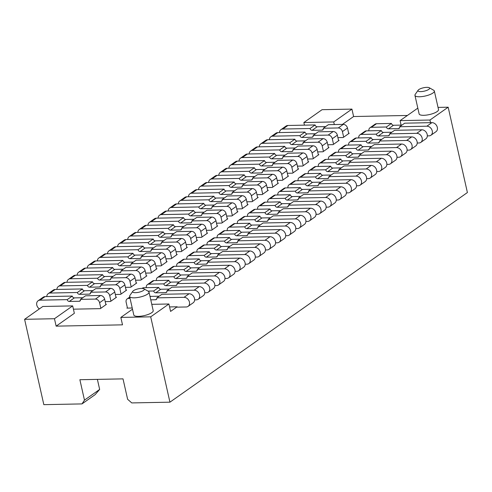 <?xml version="1.0" encoding="UTF-8"?>
<svg xmlns="http://www.w3.org/2000/svg" width="492" height="492" viewBox="0 0 492 492"><rect width="100%" height="100%" fill="white"/><g stroke="black" fill="none" stroke-linecap="round" stroke-linejoin="round"><path stroke-width="0.74" d="M438.034 107.404L448.169 107.201L429.953 120.036L400.088 120.626L401.097 125.109M417.819 108.129L400.088 120.626M418.145 90.214L415.211 94.415A9.938 2.89 -12.7 0 0 414.947 95.374L419.129 113.929A9.938 2.89 -12.7 0 0 423.766 115.306A9.938 2.89 -12.7 0 0 433.852 113.24A9.938 2.89 -12.7 0 0 438.52 109.556L434.338 91.008A9.938 2.89 -12.7 0 0 433.686 90.251L429.233 87.717A5.965 1.734 -12.7 0 0 426.841 87.342A5.965 1.734 -12.7 0 0 418.145 90.214A5.965 1.734 -12.7 0 0 420.771 91.617A5.965 1.734 -12.7 0 0 427.554 90.067A5.965 1.734 -12.7 0 0 429.233 87.717M333.717 121.936L303.853 122.526L322.063 109.691L351.934 109.101L333.717 121.936L334.314 124.568M72.681 305.895L54.464 318.724L24.6 319.314L42.81 306.479L72.681 305.895L74.353 313.312L56.137 326.147L122.508 324.837L120.835 317.42L132.496 309.197M120.835 317.42L150.7 316.83L168.916 303.995L151.776 304.333M132.822 291.282L129.888 295.483A9.938 2.89 -12.7 0 0 129.624 296.442L133.806 314.997A9.938 2.89 -12.7 0 0 138.443 316.374A9.938 2.89 -12.7 0 0 148.529 314.308A9.938 2.89 -12.7 0 0 153.196 310.624L149.014 292.076A9.938 2.89 -12.7 0 0 148.363 291.319L143.91 288.786A5.965 1.734 -12.7 0 0 141.518 288.41A5.965 1.734 -12.7 0 0 132.822 291.282A5.965 1.734 -12.7 0 0 135.448 292.685A5.965 1.734 -12.7 0 0 142.231 291.135A5.965 1.734 -12.7 0 0 143.91 288.786M429.953 120.036L430.549 122.668M448.169 107.201L467.4 192.544L169.937 402.173L131.77 402.923L127.619 399.283L123.018 378.871L79.876 379.719L84.476 400.131L99.655 389.436L95.147 394.639L81.998 403.907L43.831 404.658L24.6 319.314M150.7 316.83L169.937 402.173M168.916 303.995L170.589 311.418L177.163 306.78L177.249 307.149L186.21 306.977A5.166 4.047 -125.2 0 0 188.098 306.375A5.166 4.047 -125.2 0 0 189.045 300.907A5.166 4.047 -125.2 0 0 184.033 297.328L156.819 297.863A1.986 1.556 54.8 0 1 156.308 299.523A1.986 1.556 54.8 0 1 155.583 299.751L150.767 299.849M348.65 133.252L349.234 133.24L348.73 133.596L347.475 128.031A3.973 3.112 -125.2 0 0 343.318 124.39L328.373 124.685L323.318 128.246A1.986 1.556 54.8 0 1 322.801 129.906A1.986 1.556 54.8 0 1 322.082 130.134L312.125 130.331A1.986 1.556 54.8 0 1 310.052 128.51L282.838 129.045A5.166 4.047 -125.2 0 0 280.95 129.648A5.166 4.047 -125.2 0 0 279.481 132.576M325.655 126.598L317.186 126.764A1.986 1.556 54.8 0 1 315.108 124.943L287.9 125.478A5.166 4.047 -125.2 0 0 286.006 126.081L280.95 129.648M427.333 135.884L429.036 135.853A5.166 4.047 -125.2 0 0 430.924 135.251L435.986 131.69A5.166 4.047 -125.2 0 0 436.933 126.223A5.166 4.047 -125.2 0 0 431.921 122.637L404.707 123.178L399.652 126.739A1.986 1.556 54.8 0 1 399.135 128.4A1.986 1.556 54.8 0 1 398.409 128.627L388.452 128.824A1.986 1.556 54.8 0 1 386.386 127.004L371.442 127.299A3.973 3.112 -125.2 0 0 369.984 127.76A3.973 3.112 -125.2 0 0 368.908 130.81M401.989 125.091L393.514 125.263A1.986 1.556 54.8 0 1 391.441 123.437L376.497 123.732A3.973 3.112 -125.2 0 0 375.045 124.193L369.984 127.76M315.108 124.943L310.052 128.51M348.73 133.596L343.668 137.163L342.414 131.598A3.973 3.112 -125.2 0 0 338.262 127.951L323.318 128.246M351.934 109.101L353.6 116.524L342.42 124.408M353.6 116.524L407.419 115.46M130.06 298.392L128.609 298.423A3.973 3.112 -125.2 0 0 127.157 298.884A3.973 3.112 -125.2 0 0 126.13 302.199L127.385 307.764L126.881 308.121L132.231 308.01M169.574 306.928L177.163 306.78M105.823 304.376L106.401 304.363L100.331 308.644L73.419 309.173M115.94 297.248L116.524 297.236L110.448 301.51L105.202 301.614M126.057 290.114L126.641 290.102L120.571 294.382L115.319 294.487M136.173 282.986L136.758 282.974L130.688 287.254L125.435 287.359M146.29 275.858L146.874 275.846L140.804 280.12L135.552 280.225M156.413 268.724L156.991 268.712L150.921 272.992L145.669 273.097M166.53 261.596L167.108 261.584L161.038 265.865L155.792 265.963M176.646 254.462L177.231 254.456L171.155 258.731L165.909 258.835M186.763 247.335L187.347 247.322L181.277 251.603L176.025 251.707M196.88 240.207L197.464 240.194L191.394 244.475L186.142 244.573M206.997 233.073L207.581 233.067L201.511 237.341L196.259 237.445M217.12 225.945L217.698 225.933L211.628 230.213L206.376 230.317M227.236 218.817L227.814 218.805L221.744 223.079L216.498 223.183M237.353 211.683L237.937 211.671L231.867 215.951L226.615 216.056M247.47 204.555L248.054 204.543L241.984 208.823L236.732 208.928M257.587 197.427L258.171 197.415L252.101 201.689L246.849 201.794M267.709 190.293L268.288 190.281L262.218 194.561L256.965 194.666M277.826 183.165L278.404 183.153L272.334 187.434L267.088 187.532M287.943 176.031L288.527 176.025L282.451 180.3L277.205 180.404M298.06 168.904L298.644 168.891L292.574 173.172L287.322 173.276M308.177 161.776L308.761 161.763L302.691 166.038L297.439 166.142M318.293 154.642L318.877 154.636L312.807 158.91L307.555 159.014M328.416 147.514L328.994 147.502L322.924 151.782L317.672 151.887M338.533 140.386L339.111 140.374L333.041 144.648L327.795 144.753M343.668 137.163L343.158 137.52L337.912 137.625M303.853 122.526L304.443 125.153M430.924 135.251A5.166 4.047 -125.2 0 0 431.871 129.783A5.166 4.047 -125.2 0 0 426.859 126.204L399.652 126.739M188.098 306.375L193.159 302.814A5.166 4.047 -125.2 0 0 194.106 297.34A5.166 4.047 -125.2 0 0 189.094 293.761L161.88 294.296L156.819 297.863M159.162 296.215L150.681 296.381A1.986 1.556 54.8 0 1 149.949 296.221M105.897 304.72L104.648 299.154A3.973 3.112 -125.2 0 0 100.491 295.507L85.546 295.803L80.485 299.37A1.986 1.556 54.8 0 1 79.975 301.03A1.986 1.556 54.8 0 1 79.255 301.258L69.298 301.455A1.986 1.556 54.8 0 1 67.219 299.634L40.012 300.169A5.166 4.047 -125.2 0 0 38.118 300.766A5.166 4.047 -125.2 0 0 39.378 308.902M82.828 297.721L74.36 297.888A1.986 1.556 54.8 0 1 72.281 296.067L45.067 296.602A5.166 4.047 -125.2 0 0 43.179 297.205L38.118 300.766M127.385 307.764L127.465 308.109M100.842 308.287L99.587 302.721A3.973 3.112 -125.2 0 0 95.436 299.075L80.485 299.37M99.655 389.436L97.385 379.375M81.998 403.907L84.476 400.131M54.464 318.724L56.137 326.147M116.02 297.592L114.765 292.027A3.973 3.112 -125.2 0 0 110.608 288.38L95.663 288.675L90.608 292.242A1.986 1.556 54.8 0 1 90.091 293.896A1.986 1.556 54.8 0 1 89.372 294.13L79.415 294.327A1.986 1.556 54.8 0 1 77.342 292.5L50.129 293.035A5.166 4.047 -125.2 0 0 48.241 293.638A5.166 4.047 -125.2 0 0 46.771 296.571M92.945 290.594L84.476 290.76A1.986 1.556 54.8 0 1 82.398 288.939L55.19 289.474A5.166 4.047 -125.2 0 0 53.296 290.071L48.241 293.638M194.623 299.88L196.326 299.843A5.166 4.047 -125.2 0 0 198.215 299.247L203.276 295.68A5.166 4.047 -125.2 0 0 204.223 290.212A5.166 4.047 -125.2 0 0 199.211 286.633L171.997 287.168L166.942 290.735A1.986 1.556 54.8 0 1 166.425 292.389A1.986 1.556 54.8 0 1 165.699 292.623L155.743 292.82A1.986 1.556 54.8 0 1 153.676 290.993L147.987 291.11M169.279 289.087L160.804 289.253A1.986 1.556 54.8 0 1 158.732 287.433L143.787 287.728A3.973 3.112 -125.2 0 0 142.336 288.189L142.016 288.41M82.398 288.939L77.342 292.5M110.958 301.153L109.704 295.587A3.973 3.112 -125.2 0 0 105.552 291.947L90.608 292.242M198.215 299.247A5.166 4.047 -125.2 0 0 199.162 293.779A5.166 4.047 -125.2 0 0 194.149 290.2L166.942 290.735M72.281 296.067L67.219 299.634M126.136 290.458L124.882 284.893A3.973 3.112 -125.2 0 0 120.725 281.252L105.78 281.547L100.725 285.108A1.986 1.556 54.8 0 1 100.208 286.768A1.986 1.556 54.8 0 1 99.489 286.996L89.538 287.193A1.986 1.556 54.8 0 1 87.459 285.372L60.245 285.907A5.166 4.047 -125.2 0 0 58.357 286.51A5.166 4.047 -125.2 0 0 56.887 289.437M103.062 283.46L94.593 283.632A1.986 1.556 54.8 0 1 92.514 281.805L65.307 282.34A5.166 4.047 -125.2 0 0 63.413 282.943L58.357 286.51M204.74 292.746L206.443 292.715A5.166 4.047 -125.2 0 0 208.331 292.113L213.393 288.552A5.166 4.047 -125.2 0 0 214.34 283.084A5.166 4.047 -125.2 0 0 209.328 279.499L182.114 280.04L177.058 283.601A1.986 1.556 54.8 0 1 176.542 285.262A1.986 1.556 54.8 0 1 175.816 285.489L165.859 285.686A1.986 1.556 54.8 0 1 163.793 283.866L148.848 284.161A3.973 3.112 -125.2 0 0 147.391 284.622A3.973 3.112 -125.2 0 0 146.315 287.672M179.395 281.953L170.921 282.125A1.986 1.556 54.8 0 1 168.848 280.299L153.904 280.594A3.973 3.112 -125.2 0 0 152.452 281.055L147.391 284.622M92.514 281.805L87.459 285.372M121.075 294.025L119.82 288.46A3.973 3.112 -125.2 0 0 115.669 284.813L100.725 285.108M208.331 292.113A5.166 4.047 -125.2 0 0 209.278 286.645A5.166 4.047 -125.2 0 0 204.266 283.066L177.058 283.601M168.848 280.299L163.793 283.866M136.253 283.33L134.999 277.765A3.973 3.112 -125.2 0 0 130.847 274.118L115.903 274.413L110.841 277.98A1.986 1.556 54.8 0 1 110.325 279.634A1.986 1.556 54.8 0 1 109.611 279.868L99.655 280.065A1.986 1.556 54.8 0 1 97.576 278.238L70.362 278.779A5.166 4.047 -125.2 0 0 68.474 279.376A5.166 4.047 -125.2 0 0 67.004 282.31M113.178 276.332L104.71 276.498A1.986 1.556 54.8 0 1 102.637 274.677L75.424 275.212A5.166 4.047 -125.2 0 0 73.536 275.809L68.474 279.376M214.863 285.618L216.56 285.581A5.166 4.047 -125.2 0 0 218.448 284.985L223.509 281.418A5.166 4.047 -125.2 0 0 224.457 275.95A5.166 4.047 -125.2 0 0 219.444 272.371L192.237 272.906L187.175 276.473A1.986 1.556 54.8 0 1 186.659 278.134A1.986 1.556 54.8 0 1 185.933 278.361L175.976 278.558A1.986 1.556 54.8 0 1 173.91 276.738L158.965 277.033A3.973 3.112 -125.2 0 0 157.508 277.488A3.973 3.112 -125.2 0 0 156.431 280.545M189.512 274.825L181.038 274.991A1.986 1.556 54.8 0 1 178.971 273.171L164.02 273.466A3.973 3.112 -125.2 0 0 162.569 273.927L157.508 277.488M102.637 274.677L97.576 278.238M131.192 286.897L129.943 281.332A3.973 3.112 -125.2 0 0 125.786 277.685L110.841 277.98M218.448 284.985A5.166 4.047 -125.2 0 0 219.401 279.517A5.166 4.047 -125.2 0 0 214.389 275.938L187.175 276.473M178.971 273.171L173.91 276.738M146.37 276.203L145.115 270.637A3.973 3.112 -125.2 0 0 140.964 266.99L126.02 267.285L120.958 270.852A1.986 1.556 54.8 0 1 120.448 272.507A1.986 1.556 54.8 0 1 119.728 272.74L109.771 272.931A1.986 1.556 54.8 0 1 107.693 271.11L80.485 271.645A5.166 4.047 -125.2 0 0 78.591 272.248A5.166 4.047 -125.2 0 0 77.127 275.182M123.295 269.204L114.833 269.37A1.986 1.556 54.8 0 1 112.754 267.543L85.54 268.085A5.166 4.047 -125.2 0 0 83.652 268.681L78.591 272.248M224.979 278.49L226.677 278.454A5.166 4.047 -125.2 0 0 228.571 277.857L233.626 274.29A5.166 4.047 -125.2 0 0 234.573 268.823A5.166 4.047 -125.2 0 0 229.561 265.243L202.353 265.778L197.292 269.345A1.986 1.556 54.8 0 1 196.782 271A1.986 1.556 54.8 0 1 196.05 271.233L186.099 271.43A1.986 1.556 54.8 0 1 184.026 269.604L169.082 269.899A3.973 3.112 -125.2 0 0 167.631 270.36A3.973 3.112 -125.2 0 0 166.548 273.417M199.629 267.697L191.154 267.863A1.986 1.556 54.8 0 1 189.088 266.043L174.143 266.338A3.973 3.112 -125.2 0 0 172.686 266.793L167.631 270.36M112.754 267.543L107.693 271.11M141.309 279.763L140.06 274.198A3.973 3.112 -125.2 0 0 135.903 270.557L120.958 270.852M228.571 277.857A5.166 4.047 -125.2 0 0 229.518 272.383A5.166 4.047 -125.2 0 0 224.506 268.804L197.292 269.345M189.088 266.043L184.026 269.604M156.487 269.069L155.238 263.503A3.973 3.112 -125.2 0 0 151.081 259.862L136.136 260.157L131.075 263.718A1.986 1.556 54.8 0 1 130.565 265.379A1.986 1.556 54.8 0 1 129.845 265.606L119.888 265.803A1.986 1.556 54.8 0 1 117.809 263.983L90.602 264.518A5.166 4.047 -125.2 0 0 88.708 265.114A5.166 4.047 -125.2 0 0 87.244 268.048M133.418 262.07L124.95 262.236A1.986 1.556 54.8 0 1 122.871 260.416L95.657 260.951A5.166 4.047 -125.2 0 0 93.769 261.553L88.708 265.114M235.096 271.356L236.793 271.326A5.166 4.047 -125.2 0 0 238.688 270.723L243.743 267.162A5.166 4.047 -125.2 0 0 244.696 261.689A5.166 4.047 -125.2 0 0 239.684 258.109L212.47 258.651L207.409 262.211A1.986 1.556 54.8 0 1 206.898 263.872A1.986 1.556 54.8 0 1 206.166 264.099L196.216 264.296A1.986 1.556 54.8 0 1 194.143 262.476L179.199 262.771A3.973 3.112 -125.2 0 0 177.747 263.232A3.973 3.112 -125.2 0 0 176.665 266.283M209.752 260.563L201.271 260.735A1.986 1.556 54.8 0 1 199.205 258.909L184.26 259.204A3.973 3.112 -125.2 0 0 182.803 259.665L177.747 263.232M122.871 260.416L117.809 263.983M151.431 272.636L150.177 267.07A3.973 3.112 -125.2 0 0 146.019 263.423L131.075 263.718M238.688 270.723A5.166 4.047 -125.2 0 0 239.635 265.256A5.166 4.047 -125.2 0 0 234.623 261.676L207.409 262.211M199.205 258.909L194.143 262.476M166.603 261.941L165.355 256.375A3.973 3.112 -125.2 0 0 161.198 252.728L146.253 253.023L141.198 256.59A1.986 1.556 54.8 0 1 140.681 258.245A1.986 1.556 54.8 0 1 139.962 258.478L130.005 258.675A1.986 1.556 54.8 0 1 127.932 256.849L100.719 257.39A5.166 4.047 -125.2 0 0 98.83 257.986A5.166 4.047 -125.2 0 0 97.361 260.92M143.535 254.942L135.066 255.108A1.986 1.556 54.8 0 1 132.988 253.288L105.774 253.823A5.166 4.047 -125.2 0 0 103.886 254.419L98.83 257.986M245.213 264.229L246.916 264.192A5.166 4.047 -125.2 0 0 248.804 263.595L253.866 260.028A5.166 4.047 -125.2 0 0 254.813 254.561A5.166 4.047 -125.2 0 0 249.801 250.982L222.587 251.517L217.525 255.084A1.986 1.556 54.8 0 1 217.015 256.744A1.986 1.556 54.8 0 1 216.289 256.972L206.333 257.168A1.986 1.556 54.8 0 1 204.26 255.348L189.315 255.637A3.973 3.112 -125.2 0 0 187.864 256.098A3.973 3.112 -125.2 0 0 186.788 259.155M219.869 253.435L211.388 253.601A1.986 1.556 54.8 0 1 209.321 251.781L194.377 252.076A3.973 3.112 -125.2 0 0 192.925 252.537L187.864 256.098M132.988 253.288L127.932 256.849M161.548 265.508L160.294 259.942A3.973 3.112 -125.2 0 0 156.142 256.295L141.198 256.59M248.804 263.595A5.166 4.047 -125.2 0 0 249.752 258.128A5.166 4.047 -125.2 0 0 244.739 254.548L217.525 255.084M209.321 251.781L204.26 255.348M176.726 254.813L175.472 249.247A3.973 3.112 -125.2 0 0 171.314 245.6L156.37 245.895L151.315 249.456A1.986 1.556 54.8 0 1 150.798 251.117A1.986 1.556 54.8 0 1 150.078 251.344L140.122 251.541A1.986 1.556 54.8 0 1 138.049 249.721L110.835 250.256A5.166 4.047 -125.2 0 0 108.947 250.858A5.166 4.047 -125.2 0 0 107.477 253.792M153.652 247.814L145.183 247.98A1.986 1.556 54.8 0 1 143.104 246.154L115.897 246.695A5.166 4.047 -125.2 0 0 114.003 247.292L108.947 250.858M255.33 257.095L257.033 257.064A5.166 4.047 -125.2 0 0 258.921 256.467L263.983 252.9A5.166 4.047 -125.2 0 0 264.93 247.433A5.166 4.047 -125.2 0 0 259.917 243.854L232.704 244.389L227.648 247.956A1.986 1.556 54.8 0 1 227.132 249.61A1.986 1.556 54.8 0 1 226.406 249.844L216.449 250.041A1.986 1.556 54.8 0 1 214.383 248.214L199.438 248.509A3.973 3.112 -125.2 0 0 197.981 248.97A3.973 3.112 -125.2 0 0 196.905 252.027M229.985 246.308L221.511 246.474A1.986 1.556 54.8 0 1 219.438 244.647L204.494 244.942A3.973 3.112 -125.2 0 0 203.042 245.403L197.981 248.97M143.104 246.154L138.049 249.721M171.665 258.374L170.41 252.808A3.973 3.112 -125.2 0 0 166.259 249.167L151.315 249.456M258.921 256.467A5.166 4.047 -125.2 0 0 259.868 250.994A5.166 4.047 -125.2 0 0 254.856 247.415L227.648 247.956M219.438 244.647L214.383 248.214M186.843 247.679L185.589 242.113A3.973 3.112 -125.2 0 0 181.437 238.466L166.487 238.761L161.431 242.328A1.986 1.556 54.8 0 1 160.915 243.989A1.986 1.556 54.8 0 1 160.195 244.216L150.245 244.413A1.986 1.556 54.8 0 1 148.166 242.593L120.952 243.128A5.166 4.047 -125.2 0 0 119.064 243.725A5.166 4.047 -125.2 0 0 117.594 246.658M163.768 240.68L155.3 240.846A1.986 1.556 54.8 0 1 153.221 239.026L126.014 239.561A5.166 4.047 -125.2 0 0 124.119 240.164L119.064 243.725M265.446 249.967L267.15 249.936A5.166 4.047 -125.2 0 0 269.038 249.333L274.099 245.772A5.166 4.047 -125.2 0 0 275.046 240.299A5.166 4.047 -125.2 0 0 270.034 236.72L242.82 237.261L237.765 240.822A1.986 1.556 54.8 0 1 237.249 242.482A1.986 1.556 54.8 0 1 236.523 242.71L226.566 242.907A1.986 1.556 54.8 0 1 224.5 241.086L209.555 241.381A3.973 3.112 -125.2 0 0 208.098 241.843A3.973 3.112 -125.2 0 0 207.021 244.893M240.102 239.173L231.627 239.34A1.986 1.556 54.8 0 1 229.555 237.519L214.61 237.814A3.973 3.112 -125.2 0 0 213.159 238.276L208.098 241.843M153.221 239.026L148.166 242.593M181.782 251.246L180.527 245.68A3.973 3.112 -125.2 0 0 176.376 242.033L161.431 242.328M269.038 249.333A5.166 4.047 -125.2 0 0 269.991 243.866A5.166 4.047 -125.2 0 0 264.973 240.287L237.765 240.822M229.555 237.519L224.5 241.086M196.96 240.551L195.705 234.985A3.973 3.112 -125.2 0 0 191.554 231.338L176.61 231.634L171.548 235.201A1.986 1.556 54.8 0 1 171.032 236.855A1.986 1.556 54.8 0 1 170.318 237.089L160.361 237.285A1.986 1.556 54.8 0 1 158.283 235.459L131.069 236A5.166 4.047 -125.2 0 0 129.181 236.597A5.166 4.047 -125.2 0 0 127.711 239.53M173.885 233.552L165.417 233.718A1.986 1.556 54.8 0 1 163.344 231.898L136.13 232.433A5.166 4.047 -125.2 0 0 134.242 233.03L129.181 236.597M275.569 242.839L277.267 242.802A5.166 4.047 -125.2 0 0 279.161 242.205L284.216 238.638A5.166 4.047 -125.2 0 0 285.163 233.171A5.166 4.047 -125.2 0 0 280.151 229.592L252.943 230.127L247.882 233.694A1.986 1.556 54.8 0 1 247.365 235.348A1.986 1.556 54.8 0 1 246.64 235.582L236.683 235.779A1.986 1.556 54.8 0 1 234.616 233.952L219.672 234.247A3.973 3.112 -125.2 0 0 218.22 234.709A3.973 3.112 -125.2 0 0 217.138 237.765M250.219 232.046L241.744 232.212A1.986 1.556 54.8 0 1 239.678 230.391L224.733 230.687A3.973 3.112 -125.2 0 0 223.276 231.148L218.22 234.709M163.344 231.898L158.283 235.459M191.898 244.118L190.65 238.552A3.973 3.112 -125.2 0 0 186.493 234.905L171.548 235.201M279.161 242.205A5.166 4.047 -125.2 0 0 280.108 236.738A5.166 4.047 -125.2 0 0 275.096 233.159L247.882 233.694M239.678 230.391L234.616 233.952M207.077 233.417L205.822 227.851A3.973 3.112 -125.2 0 0 201.671 224.211L186.726 224.506L181.665 228.067A1.986 1.556 54.8 0 1 181.154 229.727A1.986 1.556 54.8 0 1 180.435 229.955L170.478 230.151A1.986 1.556 54.8 0 1 168.399 228.331L141.192 228.866A5.166 4.047 -125.2 0 0 139.297 229.469A5.166 4.047 -125.2 0 0 137.834 232.396M184.002 226.418L175.539 226.591A1.986 1.556 54.8 0 1 173.461 224.764L146.247 225.305A5.166 4.047 -125.2 0 0 144.359 225.902L139.297 229.469M285.686 235.705L287.383 235.674A5.166 4.047 -125.2 0 0 289.278 235.078L294.333 231.511A5.166 4.047 -125.2 0 0 295.28 226.043A5.166 4.047 -125.2 0 0 290.268 222.464L263.06 222.999L257.999 226.566A1.986 1.556 54.8 0 1 257.488 228.22A1.986 1.556 54.8 0 1 256.756 228.454L246.806 228.645A1.986 1.556 54.8 0 1 244.733 226.824L229.789 227.12A3.973 3.112 -125.2 0 0 228.337 227.581A3.973 3.112 -125.2 0 0 227.255 230.637M260.336 224.918L251.861 225.084A1.986 1.556 54.8 0 1 249.795 223.257L234.85 223.553A3.973 3.112 -125.2 0 0 233.392 224.014L228.337 227.581M173.461 224.764L168.399 228.331M202.021 236.984L200.767 231.418A3.973 3.112 -125.2 0 0 196.609 227.771L181.665 228.067M289.278 235.078A5.166 4.047 -125.2 0 0 290.225 229.604A5.166 4.047 -125.2 0 0 285.212 226.025L257.999 226.566M249.795 223.257L244.733 226.824M217.193 226.289L215.945 220.723A3.973 3.112 -125.2 0 0 211.788 217.077L196.843 217.372L191.782 220.939A1.986 1.556 54.8 0 1 191.271 222.599A1.986 1.556 54.8 0 1 190.552 222.827L180.595 223.024A1.986 1.556 54.8 0 1 178.516 221.203L151.308 221.738A5.166 4.047 -125.2 0 0 149.414 222.335A5.166 4.047 -125.2 0 0 147.951 225.268M194.125 219.291L185.656 219.457A1.986 1.556 54.8 0 1 183.577 217.636L156.364 218.171A5.166 4.047 -125.2 0 0 154.476 218.774L149.414 222.335M295.803 228.577L297.506 228.546A5.166 4.047 -125.2 0 0 299.394 227.944L304.45 224.377A5.166 4.047 -125.2 0 0 305.403 218.909A5.166 4.047 -125.2 0 0 300.391 215.33L273.177 215.865L268.115 219.432A1.986 1.556 54.8 0 1 267.605 221.093A1.986 1.556 54.8 0 1 266.879 221.32L256.922 221.517A1.986 1.556 54.8 0 1 254.85 219.696L239.905 219.992A3.973 3.112 -125.2 0 0 238.454 220.453A3.973 3.112 -125.2 0 0 237.372 223.503M270.459 217.784L261.978 217.95A1.986 1.556 54.8 0 1 259.911 216.129L244.967 216.425A3.973 3.112 -125.2 0 0 243.509 216.886L238.454 220.453M183.577 217.636L178.516 221.203M212.138 229.856L210.883 224.29A3.973 3.112 -125.2 0 0 206.726 220.644L191.782 220.939M299.394 227.944A5.166 4.047 -125.2 0 0 300.341 222.476A5.166 4.047 -125.2 0 0 295.329 218.897L268.115 219.432M259.911 216.129L254.85 219.696M227.31 219.161L226.062 213.596A3.973 3.112 -125.2 0 0 221.904 209.949L206.96 210.244L201.905 213.811A1.986 1.556 54.8 0 1 201.388 215.465A1.986 1.556 54.8 0 1 200.668 215.699L190.712 215.896A1.986 1.556 54.8 0 1 188.639 214.069L161.425 214.604A5.166 4.047 -125.2 0 0 159.537 215.207A5.166 4.047 -125.2 0 0 158.067 218.141M204.242 212.163L195.773 212.329A1.986 1.556 54.8 0 1 193.694 210.508L166.487 211.043A5.166 4.047 -125.2 0 0 164.592 211.64L159.537 215.207M305.919 221.449L307.623 221.412A5.166 4.047 -125.2 0 0 309.511 220.816L314.572 217.249A5.166 4.047 -125.2 0 0 315.52 211.781A5.166 4.047 -125.2 0 0 310.507 208.202L283.294 208.737L278.238 212.304A1.986 1.556 54.8 0 1 277.722 213.958A1.986 1.556 54.8 0 1 276.996 214.192L267.039 214.389A1.986 1.556 54.8 0 1 264.973 212.562L250.022 212.858A3.973 3.112 -125.2 0 0 248.571 213.319A3.973 3.112 -125.2 0 0 247.494 216.375M280.575 210.656L272.101 210.822A1.986 1.556 54.8 0 1 270.028 209.002L255.084 209.297A3.973 3.112 -125.2 0 0 253.632 209.758L248.571 213.319M193.694 210.508L188.639 214.069M222.255 222.722L221 217.157A3.973 3.112 -125.2 0 0 216.849 213.516L201.905 213.811M309.511 220.816A5.166 4.047 -125.2 0 0 310.458 215.348A5.166 4.047 -125.2 0 0 305.446 211.763L278.238 212.304M270.028 209.002L264.973 212.562M237.433 212.027L236.178 206.462A3.973 3.112 -125.2 0 0 232.021 202.821L217.077 203.116L212.021 206.677A1.986 1.556 54.8 0 1 211.505 208.337A1.986 1.556 54.8 0 1 210.785 208.565L200.834 208.762A1.986 1.556 54.8 0 1 198.756 206.941L171.542 207.476A5.166 4.047 -125.2 0 0 169.654 208.079A5.166 4.047 -125.2 0 0 168.184 211.007M214.358 205.029L205.89 205.195A1.986 1.556 54.8 0 1 203.811 203.374L176.603 203.909A5.166 4.047 -125.2 0 0 174.709 204.512L169.654 208.079M316.036 214.315L317.74 214.284A5.166 4.047 -125.2 0 0 319.628 213.682L324.689 210.121A5.166 4.047 -125.2 0 0 325.636 204.654A5.166 4.047 -125.2 0 0 320.624 201.068L293.41 201.609L288.355 205.17A1.986 1.556 54.8 0 1 287.838 206.831A1.986 1.556 54.8 0 1 287.113 207.058L277.156 207.255A1.986 1.556 54.8 0 1 275.089 205.435L260.145 205.73A3.973 3.112 -125.2 0 0 258.687 206.191A3.973 3.112 -125.2 0 0 257.611 209.241M290.692 203.522L282.217 203.694A1.986 1.556 54.8 0 1 280.145 201.868L265.2 202.163A3.973 3.112 -125.2 0 0 263.749 202.624L258.687 206.191M203.811 203.374L198.756 206.941M232.372 215.594L231.117 210.029A3.973 3.112 -125.2 0 0 226.966 206.382L212.021 206.677M319.628 213.682A5.166 4.047 -125.2 0 0 320.575 208.214A5.166 4.047 -125.2 0 0 315.563 204.635L288.355 205.17M280.145 201.868L275.089 205.435M247.55 204.9L246.295 199.334A3.973 3.112 -125.2 0 0 242.144 195.687L227.199 195.982L222.138 199.549A1.986 1.556 54.8 0 1 221.621 201.203A1.986 1.556 54.8 0 1 220.902 201.437L210.951 201.634A1.986 1.556 54.8 0 1 208.872 199.807L181.659 200.349A5.166 4.047 -125.2 0 0 179.771 200.945A5.166 4.047 -125.2 0 0 178.301 203.879M224.475 197.901L216.006 198.067A1.986 1.556 54.8 0 1 213.934 196.246L186.72 196.782A5.166 4.047 -125.2 0 0 184.832 197.378L179.771 200.945M326.153 207.187L327.856 207.15A5.166 4.047 -125.2 0 0 329.745 206.554L334.806 202.987A5.166 4.047 -125.2 0 0 335.753 197.52A5.166 4.047 -125.2 0 0 330.741 193.94L303.527 194.475L298.472 198.042A1.986 1.556 54.8 0 1 297.955 199.703A1.986 1.556 54.8 0 1 297.23 199.93L287.273 200.127A1.986 1.556 54.8 0 1 285.206 198.307L270.262 198.602A3.973 3.112 -125.2 0 0 268.804 199.057A3.973 3.112 -125.2 0 0 267.728 202.114M300.809 196.394L292.334 196.56A1.986 1.556 54.8 0 1 290.262 194.74L275.317 195.035A3.973 3.112 -125.2 0 0 273.866 195.496L268.804 199.057M213.934 196.246L208.872 199.807M242.488 208.467L241.24 202.901A3.973 3.112 -125.2 0 0 237.083 199.254L222.138 199.549M329.745 206.554A5.166 4.047 -125.2 0 0 330.698 201.087A5.166 4.047 -125.2 0 0 325.686 197.507L298.472 198.042M290.262 194.74L285.206 198.307M257.667 197.772L256.412 192.206A3.973 3.112 -125.2 0 0 252.261 188.559L237.316 188.854L232.255 192.421A1.986 1.556 54.8 0 1 231.744 194.076A1.986 1.556 54.8 0 1 231.025 194.309L221.068 194.5A1.986 1.556 54.8 0 1 218.989 192.679L191.775 193.215A5.166 4.047 -125.2 0 0 189.887 193.817A5.166 4.047 -125.2 0 0 188.418 196.751M234.592 190.773L226.123 190.939A1.986 1.556 54.8 0 1 224.051 189.113L196.837 189.654A5.166 4.047 -125.2 0 0 194.949 190.25L189.887 193.817M336.276 200.06L337.973 200.023A5.166 4.047 -125.2 0 0 339.867 199.426L344.923 195.859A5.166 4.047 -125.2 0 0 345.87 190.392A5.166 4.047 -125.2 0 0 340.858 186.812L313.65 187.347L308.589 190.914A1.986 1.556 54.8 0 1 308.072 192.569A1.986 1.556 54.8 0 1 307.346 192.803L297.389 192.999A1.986 1.556 54.8 0 1 295.323 191.173L280.378 191.468A3.973 3.112 -125.2 0 0 278.927 191.929A3.973 3.112 -125.2 0 0 277.845 194.986M310.926 189.266L302.451 189.432A1.986 1.556 54.8 0 1 300.384 187.612L285.44 187.901A3.973 3.112 -125.2 0 0 283.982 188.362L278.927 191.929M224.051 189.113L218.989 192.679M252.605 201.333L251.357 195.767A3.973 3.112 -125.2 0 0 247.199 192.126L232.255 192.421M339.867 199.426A5.166 4.047 -125.2 0 0 340.815 193.953A5.166 4.047 -125.2 0 0 335.802 190.373L308.589 190.914M300.384 187.612L295.323 191.173M267.783 190.638L266.529 185.072A3.973 3.112 -125.2 0 0 262.377 181.431L247.433 181.726L242.371 185.287A1.986 1.556 54.8 0 1 241.861 186.948A1.986 1.556 54.8 0 1 241.142 187.175L231.185 187.372A1.986 1.556 54.8 0 1 229.106 185.552L201.898 186.087A5.166 4.047 -125.2 0 0 200.004 186.683A5.166 4.047 -125.2 0 0 198.54 189.617M244.715 183.639L236.246 183.805A1.986 1.556 54.8 0 1 234.167 181.985L206.954 182.52A5.166 4.047 -125.2 0 0 205.066 183.122L200.004 186.683M346.393 192.925L348.09 192.895A5.166 4.047 -125.2 0 0 349.984 192.292L355.039 188.731A5.166 4.047 -125.2 0 0 355.993 183.258A5.166 4.047 -125.2 0 0 350.974 179.678L323.767 180.22L318.705 183.78A1.986 1.556 54.8 0 1 318.195 185.441A1.986 1.556 54.8 0 1 317.463 185.668L307.512 185.865A1.986 1.556 54.8 0 1 305.44 184.045L290.495 184.34A3.973 3.112 -125.2 0 0 289.044 184.801A3.973 3.112 -125.2 0 0 287.961 187.852M321.042 182.132L312.568 182.304A1.986 1.556 54.8 0 1 310.501 180.478L295.557 180.773A3.973 3.112 -125.2 0 0 294.099 181.234L289.044 184.801M234.167 181.985L229.106 185.552M262.728 194.205L261.473 188.639A3.973 3.112 -125.2 0 0 257.316 184.992L242.371 185.287M349.984 192.292A5.166 4.047 -125.2 0 0 350.931 186.825A5.166 4.047 -125.2 0 0 345.919 183.245L318.705 183.78M310.501 180.478L305.44 184.045M277.9 183.51L276.652 177.944A3.973 3.112 -125.2 0 0 272.494 174.297L257.55 174.592L252.488 178.159A1.986 1.556 54.8 0 1 251.978 179.814A1.986 1.556 54.8 0 1 251.258 180.047L241.301 180.244A1.986 1.556 54.8 0 1 239.223 178.418L212.015 178.959A5.166 4.047 -125.2 0 0 210.121 179.555A5.166 4.047 -125.2 0 0 208.657 182.489M254.831 176.511L246.363 176.677A1.986 1.556 54.8 0 1 244.284 174.857L217.07 175.392A5.166 4.047 -125.2 0 0 215.182 175.988L210.121 179.555M356.509 185.798L358.213 185.761A5.166 4.047 -125.2 0 0 360.101 185.164L365.162 181.597A5.166 4.047 -125.2 0 0 366.109 176.13A5.166 4.047 -125.2 0 0 361.097 172.551L333.883 173.086L328.822 176.653A1.986 1.556 54.8 0 1 328.312 178.307A1.986 1.556 54.8 0 1 327.586 178.541L317.629 178.737A1.986 1.556 54.8 0 1 315.557 176.917L300.612 177.206A3.973 3.112 -125.2 0 0 299.161 177.667A3.973 3.112 -125.2 0 0 298.084 180.724M331.165 175.004L322.684 175.17A1.986 1.556 54.8 0 1 320.618 173.35L305.673 173.645A3.973 3.112 -125.2 0 0 304.222 174.107L299.161 177.667M244.284 174.857L239.223 178.418M272.845 187.077L271.59 181.511A3.973 3.112 -125.2 0 0 267.439 177.864L252.488 178.159M360.101 185.164A5.166 4.047 -125.2 0 0 361.048 179.697A5.166 4.047 -125.2 0 0 356.036 176.118L328.822 176.653M320.618 173.35L315.557 176.917M288.023 176.382L286.768 170.816A3.973 3.112 -125.2 0 0 282.611 167.169L267.666 167.465L262.611 171.025A1.986 1.556 54.8 0 1 262.095 172.686A1.986 1.556 54.8 0 1 261.375 172.913L251.418 173.11A1.986 1.556 54.8 0 1 249.346 171.29L222.132 171.825A5.166 4.047 -125.2 0 0 220.244 172.428A5.166 4.047 -125.2 0 0 218.774 175.361M264.948 169.383L256.48 169.549A1.986 1.556 54.8 0 1 254.401 167.723L227.193 168.264A5.166 4.047 -125.2 0 0 225.299 168.861L220.244 172.428M366.626 178.664L368.33 178.633A5.166 4.047 -125.2 0 0 370.218 178.036L375.279 174.469A5.166 4.047 -125.2 0 0 376.226 169.002A5.166 4.047 -125.2 0 0 371.214 165.423L344 165.958L338.945 169.525A1.986 1.556 54.8 0 1 338.428 171.179A1.986 1.556 54.8 0 1 337.703 171.413L327.746 171.61A1.986 1.556 54.8 0 1 325.679 169.783L310.735 170.078A3.973 3.112 -125.2 0 0 309.277 170.54A3.973 3.112 -125.2 0 0 308.201 173.596M341.282 167.877L332.807 168.043A1.986 1.556 54.8 0 1 330.735 166.216L315.79 166.511A3.973 3.112 -125.2 0 0 314.339 166.972L309.277 170.54M254.401 167.723L249.346 171.29M282.962 179.943L281.707 174.377A3.973 3.112 -125.2 0 0 277.556 170.736L262.611 171.025M370.218 178.036A5.166 4.047 -125.2 0 0 371.165 172.563A5.166 4.047 -125.2 0 0 366.153 168.984L338.945 169.525M330.735 166.216L325.679 169.783M298.14 169.248L296.885 163.682A3.973 3.112 -125.2 0 0 292.728 160.035L277.783 160.331L272.728 163.898A1.986 1.556 54.8 0 1 272.211 165.558A1.986 1.556 54.8 0 1 271.492 165.786L261.541 165.982A1.986 1.556 54.8 0 1 259.462 164.162L232.249 164.697A5.166 4.047 -125.2 0 0 230.361 165.294A5.166 4.047 -125.2 0 0 228.891 168.227M275.065 162.249L266.596 162.415A1.986 1.556 54.8 0 1 264.518 160.595L237.31 161.13A5.166 4.047 -125.2 0 0 235.416 161.733L230.361 165.294M376.743 171.536L378.446 171.505A5.166 4.047 -125.2 0 0 380.334 170.902L385.396 167.342A5.166 4.047 -125.2 0 0 386.343 161.868A5.166 4.047 -125.2 0 0 381.331 158.289L354.117 158.83L349.062 162.391A1.986 1.556 54.8 0 1 348.545 164.051A1.986 1.556 54.8 0 1 347.819 164.279L337.863 164.476A1.986 1.556 54.8 0 1 335.796 162.655L320.852 162.95A3.973 3.112 -125.2 0 0 319.394 163.412A3.973 3.112 -125.2 0 0 318.318 166.462M351.399 160.743L342.924 160.909A1.986 1.556 54.8 0 1 340.851 159.088L325.907 159.383A3.973 3.112 -125.2 0 0 324.456 159.845L319.394 163.412M264.518 160.595L259.462 164.162M293.078 172.815L291.824 167.249A3.973 3.112 -125.2 0 0 287.672 163.602L272.728 163.898M380.334 170.902A5.166 4.047 -125.2 0 0 381.282 165.435A5.166 4.047 -125.2 0 0 376.269 161.856L349.062 162.391M340.851 159.088L335.796 162.655M308.256 162.12L307.002 156.554A3.973 3.112 -125.2 0 0 302.851 152.907L287.906 153.203L282.845 156.77A1.986 1.556 54.8 0 1 282.328 158.424A1.986 1.556 54.8 0 1 281.615 158.658L271.658 158.855A1.986 1.556 54.8 0 1 269.579 157.028L242.365 157.569A5.166 4.047 -125.2 0 0 240.477 158.166A5.166 4.047 -125.2 0 0 239.007 161.099M285.182 155.121L276.713 155.287A1.986 1.556 54.8 0 1 274.641 153.467L247.427 154.002A5.166 4.047 -125.2 0 0 245.539 154.599L240.477 158.166M386.866 164.408L388.563 164.371A5.166 4.047 -125.2 0 0 390.451 163.775L395.513 160.208A5.166 4.047 -125.2 0 0 396.46 154.74A5.166 4.047 -125.2 0 0 391.447 151.161L364.24 151.696L359.178 155.263A1.986 1.556 54.8 0 1 358.662 156.917A1.986 1.556 54.8 0 1 357.936 157.151L347.979 157.348A1.986 1.556 54.8 0 1 345.913 155.521L330.968 155.816A3.973 3.112 -125.2 0 0 329.511 156.278A3.973 3.112 -125.2 0 0 328.435 159.334M361.515 153.615L353.041 153.781A1.986 1.556 54.8 0 1 350.974 151.96L336.024 152.256A3.973 3.112 -125.2 0 0 334.572 152.717L329.511 156.278M274.641 153.467L269.579 157.028M303.195 165.687L301.947 160.115A3.973 3.112 -125.2 0 0 297.789 156.474L282.845 156.77M390.451 163.775A5.166 4.047 -125.2 0 0 391.404 158.307A5.166 4.047 -125.2 0 0 386.392 154.728L359.178 155.263M350.974 151.96L345.913 155.521M318.373 154.986L317.119 149.42A3.973 3.112 -125.2 0 0 312.967 145.78L298.023 146.075L292.961 149.636A1.986 1.556 54.8 0 1 292.451 151.296A1.986 1.556 54.8 0 1 291.731 151.524L281.775 151.72A1.986 1.556 54.8 0 1 279.696 149.9L252.488 150.435A5.166 4.047 -125.2 0 0 250.594 151.038A5.166 4.047 -125.2 0 0 249.13 153.965M295.298 147.987L286.836 148.16A1.986 1.556 54.8 0 1 284.757 146.333L257.544 146.874A5.166 4.047 -125.2 0 0 255.655 147.471L250.594 151.038M396.983 157.274L398.68 157.243A5.166 4.047 -125.2 0 0 400.574 156.647L405.629 153.08A5.166 4.047 -125.2 0 0 406.577 147.612A5.166 4.047 -125.2 0 0 401.564 144.033L374.357 144.568L369.295 148.135A1.986 1.556 54.8 0 1 368.785 149.789A1.986 1.556 54.8 0 1 368.053 150.017L358.102 150.214A1.986 1.556 54.8 0 1 356.03 148.393L341.085 148.689A3.973 3.112 -125.2 0 0 339.634 149.15A3.973 3.112 -125.2 0 0 338.551 152.206M371.632 146.487L363.157 146.653A1.986 1.556 54.8 0 1 361.091 144.826L346.147 145.122A3.973 3.112 -125.2 0 0 344.689 145.583L339.634 149.15M284.757 146.333L279.696 149.9M313.312 158.553L312.063 152.987A3.973 3.112 -125.2 0 0 307.906 149.34L292.961 149.636M400.574 156.647A5.166 4.047 -125.2 0 0 401.521 151.173A5.166 4.047 -125.2 0 0 396.509 147.594L369.295 148.135M361.091 144.826L356.03 148.393M328.49 147.858L327.242 142.293A3.973 3.112 -125.2 0 0 323.084 138.646L308.14 138.941L303.078 142.508A1.986 1.556 54.8 0 1 302.568 144.168A1.986 1.556 54.8 0 1 301.848 144.396L291.891 144.593A1.986 1.556 54.8 0 1 289.813 142.772L262.605 143.307A5.166 4.047 -125.2 0 0 260.711 143.904A5.166 4.047 -125.2 0 0 259.247 146.837M305.421 140.86L296.953 141.026A1.986 1.556 54.8 0 1 294.874 139.205L267.66 139.74A5.166 4.047 -125.2 0 0 265.772 140.343L260.711 143.904M407.099 150.146L408.797 150.115A5.166 4.047 -125.2 0 0 410.691 149.513L415.746 145.946A5.166 4.047 -125.2 0 0 416.699 140.478A5.166 4.047 -125.2 0 0 411.687 136.899L384.473 137.434L379.412 141.001A1.986 1.556 54.8 0 1 378.901 142.662A1.986 1.556 54.8 0 1 378.17 142.889L368.219 143.086A1.986 1.556 54.8 0 1 366.146 141.266L351.202 141.561A3.973 3.112 -125.2 0 0 349.751 142.022A3.973 3.112 -125.2 0 0 348.668 145.072M381.755 139.353L373.274 139.519A1.986 1.556 54.8 0 1 371.208 137.698L356.263 137.994A3.973 3.112 -125.2 0 0 354.806 138.455L349.751 142.022M294.874 139.205L289.813 142.772M323.435 151.425L322.18 145.86A3.973 3.112 -125.2 0 0 318.023 142.213L303.078 142.508M410.691 149.513A5.166 4.047 -125.2 0 0 411.638 144.045A5.166 4.047 -125.2 0 0 406.626 140.466L379.412 141.001M371.208 137.698L366.146 141.266M338.607 140.73L337.358 135.165A3.973 3.112 -125.2 0 0 333.201 131.518L318.256 131.813L313.201 135.38A1.986 1.556 54.8 0 1 312.684 137.034A1.986 1.556 54.8 0 1 311.965 137.268L302.008 137.465A1.986 1.556 54.8 0 1 299.935 135.638L272.722 136.173A5.166 4.047 -125.2 0 0 270.834 136.776A5.166 4.047 -125.2 0 0 269.364 139.71M315.538 133.732L307.07 133.898A1.986 1.556 54.8 0 1 304.991 132.077L277.777 132.612A5.166 4.047 -125.2 0 0 275.889 133.209L270.834 136.776M417.216 143.018L418.92 142.981A5.166 4.047 -125.2 0 0 420.808 142.385L425.869 138.818A5.166 4.047 -125.2 0 0 426.816 133.35A5.166 4.047 -125.2 0 0 421.804 129.771L394.59 130.306L389.529 133.873A1.986 1.556 54.8 0 1 389.018 135.528A1.986 1.556 54.8 0 1 388.293 135.761L378.336 135.958A1.986 1.556 54.8 0 1 376.263 134.131L361.319 134.427A3.973 3.112 -125.2 0 0 359.867 134.888A3.973 3.112 -125.2 0 0 358.791 137.945M391.872 132.225L383.391 132.391A1.986 1.556 54.8 0 1 381.325 130.571L366.38 130.866A3.973 3.112 -125.2 0 0 364.929 131.327L359.867 134.888M304.991 132.077L299.935 135.638M333.551 144.291L332.297 138.726A3.973 3.112 -125.2 0 0 328.146 135.085L313.201 135.38M420.808 142.385A5.166 4.047 -125.2 0 0 421.755 136.917A5.166 4.047 -125.2 0 0 416.742 133.332L389.529 133.873M381.325 130.571L376.263 134.131M158.732 287.433L153.676 290.993M391.441 123.437L386.386 127.004M129.624 296.442A9.938 2.89 -12.7 0 0 134.261 297.826A9.938 2.89 -12.7 0 0 144.353 295.753A9.938 2.89 -12.7 0 0 149.014 292.076M414.947 95.374A9.938 2.89 -12.7 0 0 419.584 96.758A9.938 2.89 -12.7 0 0 429.676 94.685A9.938 2.89 -12.7 0 0 434.338 91.008M287.9 125.478L282.838 129.045M317.186 126.764L312.125 130.331M323.262 129.304L322.082 130.134M343.318 124.39L338.262 127.951M347.475 128.031L342.414 131.598M55.19 289.474L50.129 293.035M84.476 290.76L79.415 294.327M90.553 293.3L89.372 294.13M110.608 288.38L105.552 291.947M114.765 292.027L109.704 295.587M45.067 296.602L40.012 300.169M74.36 297.888L69.298 301.455M80.43 300.428L79.255 301.258M100.491 295.507L95.436 299.075M104.648 299.154L99.587 302.721M65.307 282.34L60.245 285.907M94.593 283.632L89.538 287.193M100.669 286.166L99.489 286.996M120.725 281.252L115.669 284.813M124.882 284.893L119.82 288.46M209.328 279.499L204.266 283.066M177.003 284.653L175.816 285.489M170.921 282.125L165.859 285.686M153.904 280.594L148.848 284.161M75.424 275.212L70.362 278.779M104.71 276.498L99.655 280.065M110.786 279.038L109.611 279.868M130.847 274.118L125.786 277.685M134.999 277.765L129.943 281.332M219.444 272.371L214.389 275.938M187.12 277.525L185.933 278.361M181.038 274.991L175.976 278.558M164.02 273.466L158.965 277.033M85.54 268.085L80.485 271.645M114.833 269.37L109.771 272.931M120.903 271.91L119.728 272.74M140.964 266.99L135.903 270.557M145.115 270.637L140.06 274.198M229.561 265.243L224.506 268.804M197.243 270.397L196.05 271.233M191.154 267.863L186.099 271.43M174.143 266.338L169.082 269.899M95.657 260.951L90.602 264.518M124.95 262.236L119.888 265.803M131.02 264.776L129.845 265.606M151.081 259.862L146.019 263.423M155.238 263.503L150.177 267.07M239.684 258.109L234.623 261.676M207.36 263.263L206.166 264.099M201.271 260.735L196.216 264.296M184.26 259.204L179.199 262.771M105.774 253.823L100.719 257.39M135.066 255.108L130.005 258.675M141.136 257.648L139.962 258.478M161.198 252.728L156.142 256.295M165.355 256.375L160.294 259.942M249.801 250.982L244.739 254.548M217.476 256.135L216.289 256.972M211.388 253.601L206.333 257.168M194.377 252.076L189.315 255.637M115.897 246.695L110.835 250.256M145.183 247.98L140.122 251.541M151.259 250.52L150.078 251.344M171.314 245.6L166.259 249.167M175.472 249.247L170.41 252.808M259.917 243.854L254.856 247.415M227.593 249.001L226.406 249.844M221.511 246.474L216.449 250.041M204.494 244.942L199.438 248.509M126.014 239.561L120.952 243.128M155.3 240.846L150.245 244.413M161.376 243.386L160.195 244.216M181.437 238.466L176.376 242.033M185.589 242.113L180.527 245.68M270.034 236.72L264.973 240.287M237.71 241.873L236.523 242.71M231.627 239.34L226.566 242.907M214.61 237.814L209.555 241.381M136.13 232.433L131.069 236M165.417 233.718L160.361 237.285M171.493 236.258L170.318 237.089M191.554 231.338L186.493 234.905M195.705 234.985L190.65 238.552M280.151 229.592L275.096 233.159M247.827 234.745L246.64 235.582M241.744 232.212L236.683 235.779M224.733 230.687L219.672 234.247M146.247 225.305L141.192 228.866M175.539 226.591L170.478 230.151M181.609 229.124L180.435 229.955M201.671 224.211L196.609 227.771M205.822 227.851L200.767 231.418M290.268 222.464L285.212 226.025M257.949 227.612L256.756 228.454M251.861 225.084L246.806 228.645M234.85 223.553L229.789 227.12M156.364 218.171L151.308 221.738M185.656 219.457L180.595 223.024M191.726 221.997L190.552 222.827M211.788 217.077L206.726 220.644M215.945 220.723L210.883 224.29M300.391 215.33L295.329 218.897M268.066 220.484L266.879 221.32M261.978 217.95L256.922 221.517M244.967 216.425L239.905 219.992M166.487 211.043L161.425 214.604M195.773 212.329L190.712 215.896M201.849 214.869L200.668 215.699M221.904 209.949L216.849 213.516M226.062 213.596L221 217.157M310.507 208.202L305.446 211.763M278.183 213.356L276.996 214.192M272.101 210.822L267.039 214.389M255.084 209.297L250.022 212.858M176.603 203.909L171.542 207.476M205.89 205.195L200.834 208.762M211.966 207.735L210.785 208.565M232.021 202.821L226.966 206.382M236.178 206.462L231.117 210.029M320.624 201.068L315.563 204.635M288.3 206.222L287.113 207.058M282.217 203.694L277.156 207.255M265.2 202.163L260.145 205.73M186.72 196.782L181.659 200.349M216.006 198.067L210.951 201.634M222.083 200.607L220.902 201.437M242.144 195.687L237.083 199.254M246.295 199.334L241.24 202.901M330.741 193.94L325.686 197.507M298.416 199.094L297.23 199.93M292.334 196.56L287.273 200.127M275.317 195.035L270.262 198.602M196.837 189.654L191.775 193.215M226.123 190.939L221.068 194.5M232.199 193.479L231.025 194.309M252.261 188.559L247.199 192.126M256.412 192.206L251.357 195.767M340.858 186.812L335.802 190.373M308.533 191.966L307.346 192.803M302.451 189.432L297.389 192.999M285.44 187.901L280.378 191.468M206.954 182.52L201.898 186.087M236.246 183.805L231.185 187.372M242.316 186.345L241.142 187.175M262.377 181.431L257.316 184.992M266.529 185.072L261.473 188.639M350.974 179.678L345.919 183.245M318.656 184.832L317.463 185.668M312.568 182.304L307.512 185.865M295.557 180.773L290.495 184.34M217.07 175.392L212.015 178.959M246.363 176.677L241.301 180.244M252.433 179.217L251.258 180.047M272.494 174.297L267.439 177.864M276.652 177.944L271.59 181.511M361.097 172.551L356.036 176.118M328.773 177.704L327.586 178.541M322.684 175.17L317.629 178.737M305.673 173.645L300.612 177.206M227.193 168.264L222.132 171.825M256.48 169.549L251.418 173.11M262.556 172.089L261.375 172.913M282.611 167.169L277.556 170.736M286.768 170.816L281.707 174.377M371.214 165.423L366.153 168.984M338.89 170.57L337.703 171.413M332.807 168.043L327.746 171.61M315.79 166.511L310.735 170.078M237.31 161.13L232.249 164.697M266.596 162.415L261.541 165.982M272.673 164.955L271.492 165.786M292.728 160.035L287.672 163.602M296.885 163.682L291.824 167.249M381.331 158.289L376.269 161.856M349.006 163.442L347.819 164.279M342.924 160.909L337.863 164.476M325.907 159.383L320.852 162.95M247.427 154.002L242.365 157.569M276.713 155.287L271.658 158.855M282.789 157.827L281.615 158.658M302.851 152.907L297.789 156.474M307.002 156.554L301.947 160.115M391.447 151.161L386.392 154.728M359.123 156.315L357.936 157.151M353.041 153.781L347.979 157.348M336.024 152.256L330.968 155.816M257.544 146.874L252.488 150.435M286.836 148.16L281.775 151.72M292.906 150.693L291.731 151.524M312.967 145.78L307.906 149.34M317.119 149.42L312.063 152.987M401.564 144.033L396.509 147.594M369.246 149.181L368.053 150.017M363.157 146.653L358.102 150.214M346.147 145.122L341.085 148.689M267.66 139.74L262.605 143.307M296.953 141.026L291.891 144.593M303.023 143.566L301.848 144.396M323.084 138.646L318.023 142.213M327.242 142.293L322.18 145.86M411.687 136.899L406.626 140.466M379.363 142.053L378.17 142.889M373.274 139.519L368.219 143.086M356.263 137.994L351.202 141.561M277.777 132.612L272.722 136.173M307.07 133.898L302.008 137.465M313.14 136.438L311.965 137.268M333.201 131.518L328.146 135.085M337.358 135.165L332.297 138.726M421.804 129.771L416.742 133.332M389.479 134.925L388.293 135.761M383.391 132.391L378.336 135.958M366.38 130.866L361.319 134.427M199.211 286.633L194.149 290.2M166.886 291.787L165.699 292.623M160.804 289.253L155.743 292.82M143.787 287.728L142.742 288.46M431.921 122.637L426.859 126.204M399.596 127.791L398.409 128.627M393.514 125.263L388.452 128.824M376.497 123.732L371.442 127.299M129.87 297.537L128.609 298.423M150.681 296.381L150.078 296.805M156.77 298.915L155.583 299.751M189.094 293.761L184.033 297.328M129.759 297.051L127.157 298.884"/></g></svg>
